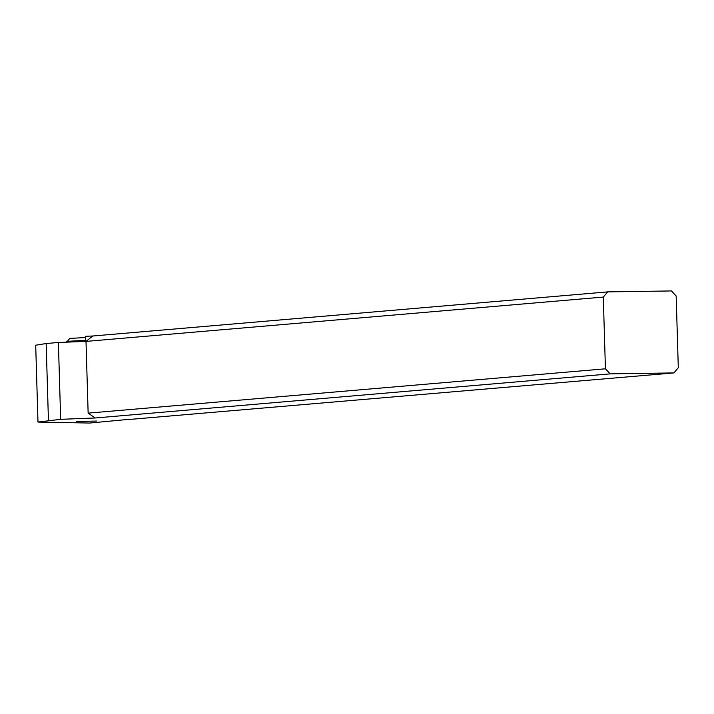 <?xml version="1.0" encoding="UTF-8"?>
<svg xmlns="http://www.w3.org/2000/svg" width="714" height="714" viewBox="0 0 714 714"><rect width="100%" height="100%" fill="white"/><g stroke="black" fill="none" stroke-linecap="round" stroke-linejoin="round"><path stroke-width="1.07" d="M610.131 373.868L95.194 417.985L60.663 419.323L58.387 342.47L85.751 341.408L85.6 336.285L92.766 336.008L86.01 341.399L88.143 413.129L605.427 368.808L610.131 373.868L673.9 372.922L133.518 419.109A51.283 1.482 -1.7 0 0 124.709 419.752L89.509 423.054L37.985 422.072L60.663 419.323M76.728 421.51L96.569 421.055L76.728 421.51M95.194 417.985L88.143 413.129M48.436 420.376L46.16 343.523L58.387 342.47M37.985 422.072L35.7 345.219L46.16 343.523M673.9 372.922L678.3 367.737L676.167 296.007L671.463 290.946L607.703 291.883L92.766 336.008M607.703 291.883L603.294 297.078L86.01 341.399M605.427 368.808L603.294 297.078M69.767 338.418L85.635 337.535M66.795 341.595A16.922 0.491 -1.7 0 1 66.768 341.569A16.922 0.491 -1.7 0 1 66.768 341.551A16.922 0.491 -1.7 0 1 85.725 340.516M69.758 338.391L66.786 342.149"/></g></svg>
